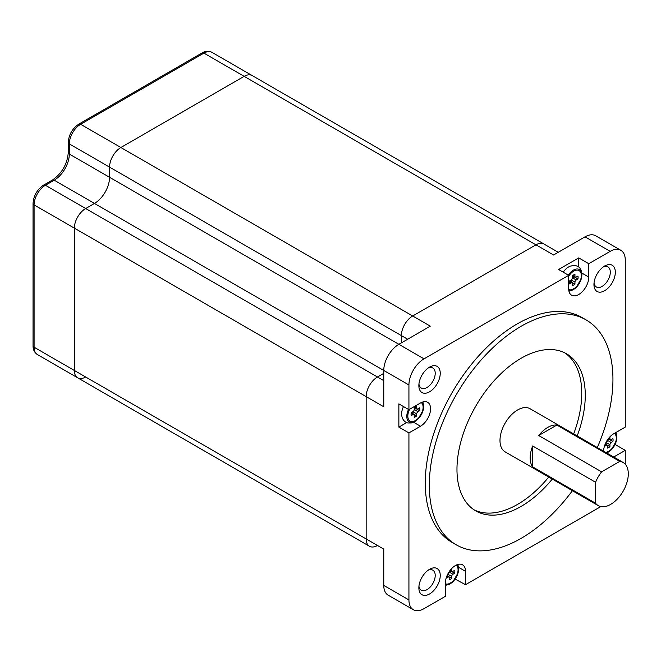 <?xml version="1.0" encoding="UTF-8"?>
<svg xmlns="http://www.w3.org/2000/svg" width="661" height="661" viewBox="0 0 661 661"><rect width="100%" height="100%" fill="white"/><g stroke="black" fill="none" stroke-linecap="round" stroke-linejoin="round"><path stroke-width="0.99" d="M558.264 252.287L252.155 75.552A16.013 9.246 120 0 0 244.149 76.346L120.88 147.519A16.013 9.246 120 0 0 109.561 167.126L109.561 177.288A21.342 12.328 -60 0 1 94.465 203.431L85.666 208.521A16.013 9.246 120 0 0 74.346 228.128L74.346 370.466A16.013 9.246 120 0 0 77.659 377.795A16.013 9.246 120 0 0 85.666 377.001M603.633 451.215A14.228 8.213 120 0 1 613.697 433.79L625.273 427.105L625.273 260.079A21.342 12.328 120 0 0 620.853 250.304L595.693 235.779A21.342 12.328 120 0 0 585.018 236.836L553.571 254.997L535.964 244.826A16.013 9.246 120 0 1 543.97 244.033A16.013 9.246 120 0 0 535.964 244.826L412.695 315.991A16.013 9.246 120 0 0 401.376 335.598L401.376 342.861L401.376 335.598L109.561 167.126L109.561 177.288A21.342 12.328 -60 0 1 94.465 203.431L85.666 208.521A16.013 9.246 120 0 0 74.346 228.128L74.346 370.466A16.013 9.246 120 0 0 77.659 377.795L37.404 354.552C34.455 352.577 33 349.644 33.05 345.769A3.561 2.057 0 0 0 34.091 347.223A16.013 9.246 120 0 0 37.404 354.552M383.768 380.629L377.481 376.993L383.768 373.366L377.481 376.993A16.013 9.246 120 0 0 366.161 396.6L366.161 538.938A16.013 9.246 120 0 0 369.474 546.267A16.013 9.246 120 0 0 377.481 545.474M211.9 52.318A16.013 9.246 120 0 0 203.902 53.111A3.561 2.057 60 0 0 202.117 52.938C205.513 50.947 208.777 50.74 211.9 52.318L252.155 75.552A16.013 9.246 120 0 0 244.149 76.346L535.964 244.826L412.695 315.991L430.303 326.162L398.864 344.315A21.342 12.328 120 0 0 383.768 370.457L54.219 180.197L45.411 185.278L377.481 376.993A16.013 9.246 120 0 0 366.161 396.6L366.161 538.938A16.013 9.246 120 0 0 369.474 546.267L112.874 398.129A16.013 9.246 120 0 1 112.816 398.087A16.013 9.246 120 0 0 112.874 398.129A16.013 9.246 120 0 0 112.94 398.162M455.115 579.086L465.526 584.688L465.526 571.327A14.228 8.213 120 0 0 462.576 564.816A14.228 8.213 120 0 0 455.462 565.519A14.228 8.213 120 0 0 445.398 582.944L445.398 596.313L424.015 608.657A21.342 12.328 120 0 1 413.348 609.715L388.189 595.189A21.342 12.328 120 0 1 383.768 585.415L383.768 549.109L34.091 347.223L34.091 204.885A16.013 9.246 120 0 1 45.411 185.278A3.561 2.057 60 0 0 43.634 185.105C37.132 189.5 33.604 195.606 33.05 203.431A3.561 2.057 0 0 0 34.091 204.885L383.768 406.771L383.768 370.457L408.928 384.983L408.928 409.671L398.864 403.863L398.864 427.105L408.928 432.914L408.928 599.94A21.342 12.328 120 0 0 413.348 609.715M547.787 427.394A24.903 14.377 120 0 0 538.715 435.533L601.609 471.847A24.903 14.377 120 0 0 595.586 482.282L532.692 445.968A24.903 14.377 120 0 0 532.692 466.914L595.586 503.228A24.903 14.377 120 0 0 598.23 505.607A24.903 14.377 120 0 0 610.681 504.376A24.903 14.377 120 0 0 626.95 482.431A24.903 14.377 120 0 0 623.133 462.469A24.903 14.377 120 0 0 619.745 461.37L556.859 425.064A24.903 14.377 120 0 0 547.787 427.394M623.133 462.469L530.048 408.729A24.903 14.377 120 0 0 517.596 409.969A24.903 14.377 120 0 0 501.327 431.914A24.903 14.377 120 0 0 505.144 451.868L598.23 505.607M577.193 435.946A90.722 52.376 120 0 0 566.485 353.767A90.722 52.376 120 0 0 521.124 358.262A90.722 52.376 120 0 0 461.857 438.202A90.722 52.376 120 0 0 475.763 510.903A90.722 52.376 120 0 0 521.124 506.409A90.722 52.376 120 0 0 552.29 479.085M474.036 509.821A90.722 52.376 120 0 0 517.596 504.376A90.722 52.376 120 0 0 548.762 477.052M573.674 433.913A90.722 52.376 120 0 0 564.684 352.809M597.296 447.555A129.853 74.974 120 0 0 586.051 319.874A129.853 74.974 120 0 0 521.124 326.303A129.853 74.974 120 0 0 436.293 440.738A129.853 74.974 120 0 0 456.197 544.788A129.853 74.974 120 0 0 521.124 538.36A129.853 74.974 120 0 0 572.393 490.693M586.051 319.874L582.027 317.553A129.853 74.974 120 0 0 517.1 323.981A129.853 74.974 120 0 0 432.261 438.408A129.853 74.974 120 0 0 452.174 542.466L456.197 544.788M604.641 266.036L604.641 266.036A15.12 8.733 -60 0 1 615.333 272.208A15.12 8.733 -60 0 1 604.641 290.724A15.12 8.733 -60 0 1 593.95 284.552A15.12 8.733 -60 0 1 604.641 266.036L604.641 266.036M594.032 282.949A11.559 6.676 120 0 0 596.346 286.94A11.559 6.676 120 0 0 602.13 286.37A11.559 6.676 120 0 0 609.682 276.174A11.559 6.676 120 0 0 607.905 266.912A11.559 6.676 120 0 0 603.295 266.904M429.551 367.119L429.551 367.119A15.12 8.733 -60 0 1 440.243 373.291A15.12 8.733 -60 0 1 429.551 391.808A15.12 8.733 -60 0 1 418.859 385.636A15.12 8.733 -60 0 1 429.551 367.119L429.551 367.119M418.942 384.041A11.559 6.676 120 0 0 421.255 388.024A11.559 6.676 120 0 0 427.039 387.453A11.559 6.676 120 0 0 434.591 377.266A11.559 6.676 120 0 0 432.815 367.995A11.559 6.676 120 0 0 428.212 367.995M429.551 569.295L429.551 569.295A15.12 8.733 -60 0 1 440.243 575.467A15.12 8.733 -60 0 1 429.551 593.983A15.12 8.733 -60 0 1 418.859 587.811A15.12 8.733 -60 0 1 429.551 569.295L429.551 569.295M418.942 586.216A11.559 6.676 120 0 0 421.255 590.199A11.559 6.676 120 0 0 427.039 589.629A11.559 6.676 120 0 0 434.591 579.441A11.559 6.676 120 0 0 432.815 570.179A11.559 6.676 120 0 0 428.212 570.17M614.945 444.688L615.209 444.134M615.209 444.531L625.273 450.348L625.273 464.229M578.73 266.879L578.73 257.897L558.603 269.514L568.667 275.331L424.015 358.84A21.342 12.328 120 0 0 408.928 384.983M578.73 257.897L588.794 263.706L610.177 251.362L585.018 236.836M424.015 358.84L69.314 154.054L69.314 143.883A3.561 2.057 0 0 1 68.273 142.429C68.827 134.604 72.355 128.498 78.849 124.103A3.561 2.057 60 0 1 80.634 124.276A16.013 9.246 120 0 0 69.314 143.883L109.561 167.126A16.013 9.246 120 0 1 120.88 147.519L80.634 124.276L203.902 53.111L244.149 76.346L120.88 147.519L412.695 315.991A16.013 9.246 120 0 0 401.376 335.598L407.663 339.233M465.526 584.688L600.824 506.582M620.853 250.304A21.342 12.328 120 0 0 610.177 251.362M408.928 432.914L420.495 426.229A14.228 8.213 120 0 0 429.79 413.695A14.228 8.213 120 0 0 427.609 402.285A14.228 8.213 120 0 0 420.495 402.995L408.928 409.671M615.333 432.839A11.898 6.874 -60 0 1 616.812 437.491A11.898 6.874 -60 0 1 616.325 441.044A11.898 6.874 -60 0 1 611.235 449.86L606.74 453.008L613.697 457.024L625.273 450.348M568.667 275.331L568.667 288.692A14.228 8.213 120 0 0 571.616 295.203A14.228 8.213 120 0 0 582.581 291.394A14.228 8.213 120 0 0 588.794 277.066L588.794 263.706M601.609 471.847L619.745 461.37M595.586 503.228L595.586 482.282M398.864 427.105L406.639 422.61M532.692 466.914L532.692 445.968M538.715 435.533L556.859 425.064M569.295 282.52A6.23 3.594 -60 0 1 569.476 280.958L571.187 279.975A1.776 1.025 120 0 0 572.443 277.794L572.443 275.827A6.23 3.594 -60 0 1 574.954 274.381L574.954 276.348A1.776 1.025 120 0 0 575.326 277.157A1.776 1.025 120 0 0 576.218 277.066L577.921 276.083A6.23 3.594 -60 0 1 577.921 278.992L576.218 279.975A1.776 1.025 120 0 0 574.954 282.156L574.954 284.123A6.23 3.594 -60 0 1 572.443 285.577L572.443 283.602A1.776 1.025 120 0 0 572.071 282.792A1.776 1.025 120 0 0 571.187 282.883L569.476 283.866A6.23 3.594 -60 0 1 569.295 282.52M563.238 272.192A12.452 7.188 -60 0 1 570.03 266.243C577.384 264.251 581.341 266.978 581.911 274.422L581.358 278.521A11.898 6.874 -60 0 1 576.268 287.337A11.898 6.874 -60 0 1 568.815 290.609M574.954 284.123L571.187 281.941A6.23 3.594 -60 0 1 570.955 282.148M577.921 278.992L574.145 276.81L572.443 277.794L576.218 279.975M574.954 282.156L571.187 279.975L571.187 281.941M422.239 402.161A11.898 6.874 -60 0 1 423.61 406.697A11.898 6.874 -60 0 1 423.123 410.25A11.898 6.874 -60 0 1 418.033 419.066L411.406 422.933L407.779 422.974L405.895 422.255C403.607 420.875 402.219 418.587 401.731 415.397A12.452 7.188 -60 0 1 401.632 413.885A12.452 7.188 -60 0 1 403.499 406.54M411.059 414.249A6.23 3.594 -60 0 1 411.249 412.695L412.951 411.712A1.776 1.025 120 0 0 414.207 409.531L414.207 407.564A6.23 3.594 -60 0 1 416.719 406.11L416.719 408.077A1.776 1.025 120 0 0 417.091 408.895A1.776 1.025 120 0 0 417.983 408.804L419.685 407.82A6.23 3.594 -60 0 1 419.685 410.721L417.983 411.712A1.776 1.025 120 0 0 416.719 413.885L416.719 415.852A6.23 3.594 -60 0 1 414.207 417.306L414.207 415.339A1.776 1.025 120 0 0 413.836 414.521A1.776 1.025 120 0 0 412.951 414.612L411.249 415.595A6.23 3.594 -60 0 1 411.059 414.249M416.719 415.852L412.951 413.679A6.23 3.594 -60 0 1 412.72 413.877M419.685 410.721L415.909 408.548L414.207 409.531L417.983 411.712M416.719 413.885L412.951 411.712L412.951 413.679M451.579 568.667A6.23 3.594 -60 0 1 451.686 568.634L451.686 570.6A1.776 1.025 120 0 0 452.058 571.418A1.776 1.025 120 0 0 452.95 571.327L454.652 570.344A6.23 3.594 -60 0 1 454.652 573.252L452.95 574.235A1.776 1.025 120 0 0 451.686 576.409L451.686 578.383A6.23 3.594 -60 0 1 449.174 579.829L449.174 577.863A1.776 1.025 120 0 0 448.802 577.053A1.776 1.025 120 0 0 447.918 577.136L446.216 578.119A6.23 3.594 -60 0 1 446.183 578.011M447.604 574.409L447.918 574.235A1.776 1.025 120 0 0 449.174 572.054L449.174 571.699M451.686 578.383L447.918 576.202A6.23 3.594 -60 0 1 447.687 576.409M454.652 573.252L450.876 571.071L449.174 572.054L452.95 574.235M451.686 576.409L447.918 574.235L447.918 576.202M609.814 436.929A6.23 3.594 -60 0 1 609.921 436.904L609.921 438.871A1.776 1.025 120 0 0 610.293 439.681A1.776 1.025 120 0 0 611.185 439.598L612.887 438.615A6.23 3.594 -60 0 1 612.887 441.515L611.185 442.498A1.776 1.025 120 0 0 609.921 444.679L609.921 446.646A6.23 3.594 -60 0 1 607.409 448.1L607.409 446.134A1.776 1.025 120 0 0 607.038 445.316A1.776 1.025 120 0 0 606.154 445.407L604.451 446.39A6.23 3.594 -60 0 1 604.418 446.274M605.84 442.68L606.154 442.498A1.776 1.025 120 0 0 607.409 440.325L607.409 439.97M609.921 446.646L606.154 444.465A6.23 3.594 -60 0 1 605.922 444.671M612.887 441.515L609.112 439.342L607.409 440.325L611.185 442.498M609.921 444.679L606.154 442.498L606.154 444.465M408.928 599.94L383.768 585.415M581.837 273.059L588.794 277.066M458.569 567.312L465.526 571.327M413.538 422.214L420.495 426.229M52.442 180.023C61.977 173.339 67.257 164.201 68.273 152.6A3.561 2.057 -0 0 0 69.314 154.054A21.342 12.328 -60 0 1 54.219 180.197A3.561 2.057 60 0 0 52.442 180.023L43.634 185.105M72.561 374.853A16.013 9.246 120 0 0 72.627 374.886L112.874 398.129M568.286 275.108A11.898 6.874 -60 0 1 577.144 268.953A11.898 6.874 -60 0 1 581.845 274.959A11.898 6.874 -60 0 1 581.358 278.521L576.268 287.337L568.964 291.327M568.691 289.535A10.807 6.238 120 0 0 576.871 286.172A10.807 6.238 120 0 0 581.341 275.563A10.807 6.238 120 0 0 576.855 270.118A10.807 6.238 120 0 0 568.667 276.24M571.187 282.883L569.336 281.817M574.954 276.348L573.112 275.282M422.924 401.938L423.676 406.16L423.123 410.25L418.033 419.066A11.898 6.874 -60 0 1 406.779 416.413A11.898 6.874 -60 0 1 408.539 409.456M409.713 409.217A10.807 6.238 120 0 0 407.82 416.116A10.807 6.238 120 0 0 415.463 420.528A10.807 6.238 120 0 0 423.106 407.3A10.807 6.238 120 0 0 421.239 402.599M412.951 414.612L411.101 413.546M416.719 408.077L414.877 407.011M457.205 564.692A11.898 6.874 -60 0 1 458.577 569.22A11.898 6.874 -60 0 1 458.09 572.781A11.898 6.874 -60 0 1 453 581.589A11.898 6.874 -60 0 1 445.398 584.845M445.398 583.779A10.807 6.238 120 0 0 453.586 580.449A10.807 6.238 120 0 0 458.073 569.823A10.807 6.238 120 0 0 456.206 565.122M447.918 577.136L446.712 576.442M451.686 570.6L450.488 569.906M616.011 432.451L616.878 436.946L616.325 441.044L611.235 449.86A11.898 6.874 -60 0 1 606.542 452.892M605.6 452.355A10.807 6.238 120 0 0 616.308 438.086A10.807 6.238 120 0 0 614.416 433.368M606.154 445.407L604.947 444.713M609.921 438.871L608.723 438.177M369.474 546.267L77.659 377.795M33.05 203.431L33.05 345.769M68.273 142.429L68.273 152.6M202.117 52.938L78.849 124.103M572.071 282.792L569.418 281.255M575.326 277.157L572.674 275.629M413.836 414.521L411.183 412.993M417.091 408.895L414.439 407.358M445.398 585.621L453 581.589L458.09 572.781L458.643 568.683L457.891 564.461M448.802 577.053L446.91 575.954M452.058 571.418L450.166 570.319M607.038 445.316L605.145 444.225M610.293 439.681L608.393 438.59"/></g></svg>
